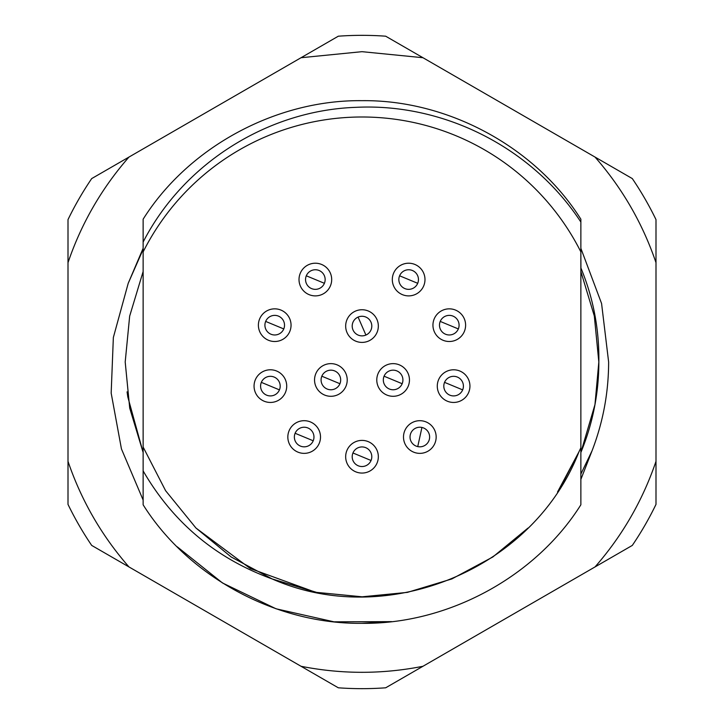 <?xml version="1.0" encoding="UTF-8"?>
<svg xmlns="http://www.w3.org/2000/svg" width="724" height="724" viewBox="0 0 724 724"><rect width="100%" height="100%" fill="white"/><g stroke="black" fill="none" stroke-linecap="round" stroke-linejoin="round"><path stroke-width="1.09" d="M352.95 452.98A9.801 9.801 0 0 1 365.756 447.676A9.801 9.801 0 0 1 371.05 460.482A9.801 9.801 0 0 1 358.244 465.785A9.801 9.801 0 0 1 352.95 452.98L371.05 460.482M265.663 321.42A9.801 9.801 0 0 1 278.469 316.126A9.801 9.801 0 0 1 283.772 328.931A9.801 9.801 0 0 1 270.966 334.226A9.801 9.801 0 0 1 265.663 321.42L283.772 328.931M365.91 335.058A9.801 9.801 0 0 1 353.013 329.972A9.801 9.801 0 0 1 358.09 317.085A9.801 9.801 0 0 1 370.987 322.162A9.801 9.801 0 0 1 365.91 335.058L358.09 317.085M306.297 275.799A9.801 9.801 0 0 1 319.103 270.495A9.801 9.801 0 0 1 324.406 283.301A9.801 9.801 0 0 1 311.601 288.604A9.801 9.801 0 0 1 306.297 275.799L324.406 283.301M384.064 376.209A9.801 9.801 0 0 1 396.87 370.914A9.801 9.801 0 0 1 402.173 383.72A9.801 9.801 0 0 1 389.367 389.014A9.801 9.801 0 0 1 384.064 376.209L402.173 383.72M417.739 446.599A9.801 9.801 0 0 1 410.255 434.934A9.801 9.801 0 0 1 421.929 427.459A9.801 9.801 0 0 1 429.404 439.124A9.801 9.801 0 0 1 417.739 446.599L421.929 427.459M321.827 376.209A9.801 9.801 0 0 1 334.633 370.914A9.801 9.801 0 0 1 339.936 383.72A9.801 9.801 0 0 1 327.13 389.014A9.801 9.801 0 0 1 321.827 376.209L339.936 383.72M440.228 321.42A9.801 9.801 0 0 1 453.034 316.126A9.801 9.801 0 0 1 458.337 328.931A9.801 9.801 0 0 1 445.532 334.226A9.801 9.801 0 0 1 440.228 321.42L458.337 328.931M444.554 382.363A9.801 9.801 0 0 1 457.36 377.068A9.801 9.801 0 0 1 462.663 389.874A9.801 9.801 0 0 1 449.857 395.168A9.801 9.801 0 0 1 444.554 382.363L462.663 389.874M399.594 275.799A9.801 9.801 0 0 1 412.399 270.495A9.801 9.801 0 0 1 417.703 283.301A9.801 9.801 0 0 1 404.897 288.604A9.801 9.801 0 0 1 399.594 275.799L417.703 283.301M261.337 382.363A9.801 9.801 0 0 1 274.143 377.068A9.801 9.801 0 0 1 279.446 389.874A9.801 9.801 0 0 1 266.64 395.168A9.801 9.801 0 0 1 261.337 382.363L279.446 389.874M295.111 433.278A9.801 9.801 0 0 1 307.917 427.974A9.801 9.801 0 0 1 313.221 440.78A9.801 9.801 0 0 1 300.415 446.084A9.801 9.801 0 0 1 295.111 433.278L313.221 440.78M346.914 450.473A16.335 16.335 0 0 1 368.254 441.64A16.335 16.335 0 0 1 377.086 462.989A16.335 16.335 0 0 1 355.746 471.822A16.335 16.335 0 0 1 346.914 450.473M259.635 318.922A16.335 16.335 0 0 1 280.975 310.089A16.335 16.335 0 0 1 289.808 331.429A16.335 16.335 0 0 1 268.459 340.262A16.335 16.335 0 0 1 259.635 318.922M368.516 341.049A16.335 16.335 0 0 1 347.022 332.578A16.335 16.335 0 0 1 355.484 311.094A16.335 16.335 0 0 1 376.978 319.556A16.335 16.335 0 0 1 368.516 341.049M300.261 273.292A16.335 16.335 0 0 1 321.61 264.459A16.335 16.335 0 0 1 330.443 285.808A16.335 16.335 0 0 1 309.094 294.641A16.335 16.335 0 0 1 300.261 273.292M378.028 373.711A16.335 16.335 0 0 1 399.377 364.878A16.335 16.335 0 0 1 408.209 386.227A16.335 16.335 0 0 1 386.86 395.051A16.335 16.335 0 0 1 378.028 373.711M416.345 452.989A16.335 16.335 0 0 1 403.874 433.54A16.335 16.335 0 0 1 423.323 421.069A16.335 16.335 0 0 1 435.785 440.518A16.335 16.335 0 0 1 416.345 452.989M315.791 373.711A16.335 16.335 0 0 1 337.14 364.878A16.335 16.335 0 0 1 345.972 386.227A16.335 16.335 0 0 1 324.623 395.051A16.335 16.335 0 0 1 315.791 373.711M434.192 318.922A16.335 16.335 0 0 1 455.541 310.089A16.335 16.335 0 0 1 464.365 331.429A16.335 16.335 0 0 1 443.025 340.262A16.335 16.335 0 0 1 434.192 318.922M438.527 379.865A16.335 16.335 0 0 1 459.867 371.032A16.335 16.335 0 0 1 468.7 392.372A16.335 16.335 0 0 1 447.351 401.205A16.335 16.335 0 0 1 438.527 379.865M393.557 273.292A16.335 16.335 0 0 1 414.906 264.459A16.335 16.335 0 0 1 423.739 285.808A16.335 16.335 0 0 1 402.39 294.641A16.335 16.335 0 0 1 393.557 273.292M255.301 379.865A16.335 16.335 0 0 1 276.649 371.032A16.335 16.335 0 0 1 285.473 392.372A16.335 16.335 0 0 1 264.133 401.205A16.335 16.335 0 0 1 255.301 379.865M289.084 430.771A16.335 16.335 0 0 1 310.424 421.938A16.335 16.335 0 0 1 319.257 443.287A16.335 16.335 0 0 1 297.908 452.12A16.335 16.335 0 0 1 289.084 430.771M580.865 257.427L580.919 268.016C593.372 298.207 599.345 329.646 598.848 362.362A236.829 236.829 0 0 1 580.865 452.482L594.965 404.598L598.829 362L594.314 315.972L580.865 271.518M580.865 474.093L592.069 450.753C603.047 422.183 608.576 392.607 608.631 362L601.572 303.492L580.865 248.332M143.135 271.518L129.659 316.126L125.198 362L129.714 408.119L143.135 452.482L127.795 396.897L127.08 391.856M143.135 500.049L121.442 448.916L111.17 393.105L113.351 337.493L128.211 283.31L143.135 248.296L143.135 222.558L143.135 504.8C188.43 576.883 276.061 624.35 362 623.328C447.939 624.35 535.57 576.883 580.865 504.8L580.865 222.033C532.276 147.75 444.201 103.007 356.108 107.324C267.789 110.356 183.679 163.081 143.135 242.042L143.135 251.898A244.993 244.993 0 0 1 580.865 251.898L580.865 219.2C535.57 147.117 447.939 99.65 362 100.672C276.061 99.65 188.43 147.117 143.135 219.2L143.135 251.898L143.135 219.2C188.43 147.117 276.061 99.65 362 100.672C447.939 99.65 535.57 147.117 580.865 219.2L580.865 251.898M580.865 456.699L580.865 447.052M560.159 487.976L578.938 451.848L557.516 492.03M528.022 528.049L492.827 556.982L451.876 578.929L407.413 592.377L362.063 596.811L407.413 592.377L451.876 578.929L492.827 556.982L528.022 528.049L492.827 556.982L451.876 578.929L407.413 592.377L362.063 596.811M362.181 596.811L316.632 592.386L272.143 578.938L231.173 556.982L195.969 528.031L165.597 490.691L143.135 447.052L165.597 490.691L195.969 528.031L250.296 568.539L314.931 592.042L272.152 578.938C216.114 558.602 173.108 522.592 143.135 470.908L143.135 504.8C188.43 576.883 276.061 624.35 362 623.328C447.939 624.35 535.57 576.883 580.865 504.8C535.57 576.883 447.939 624.35 362 623.328C276.061 624.35 188.43 576.883 143.135 504.8L143.135 470.908M143.135 447.052L165.597 490.691L195.969 528.031L250.296 568.539L314.931 592.042M580.865 447.776L578.938 451.848C533.525 569.209 387.295 629.826 272.152 578.938M128.211 283.31L143.135 249.382M128.963 157.072L301.039 57.721L362 51.675L422.961 57.721L595.038 157.072C622.314 188.249 642.631 223.435 655.998 262.649L655.998 461.351C642.631 500.565 622.314 535.751 595.038 566.928L422.961 666.279C382.317 674.316 341.683 674.316 301.039 666.279L128.963 566.928C101.686 535.751 81.369 500.565 68.002 461.351L68.002 262.649C81.369 223.435 101.686 188.249 128.963 157.072L91.695 178.584A326.66 326.66 0 0 0 68.002 219.616L68.002 262.649M422.961 57.721L385.684 36.2A326.66 326.66 0 0 0 338.316 36.2L301.039 57.721M68.002 461.351L68.002 504.384A326.66 326.66 0 0 0 91.695 545.416L128.963 566.928M301.039 666.279L338.316 687.8A326.66 326.66 0 0 0 385.684 687.8L422.961 666.279M595.038 566.928L632.305 545.416A326.66 326.66 0 0 0 655.998 504.384L655.998 461.351M655.998 262.649L655.998 219.616A326.66 326.66 0 0 0 632.305 178.584L595.038 157.072M592.069 450.753L580.865 479.415M177.217 546.783L222.485 582.965L276.034 608.784L333.99 621.826L391.82 621.635L362 623.328"/></g></svg>

